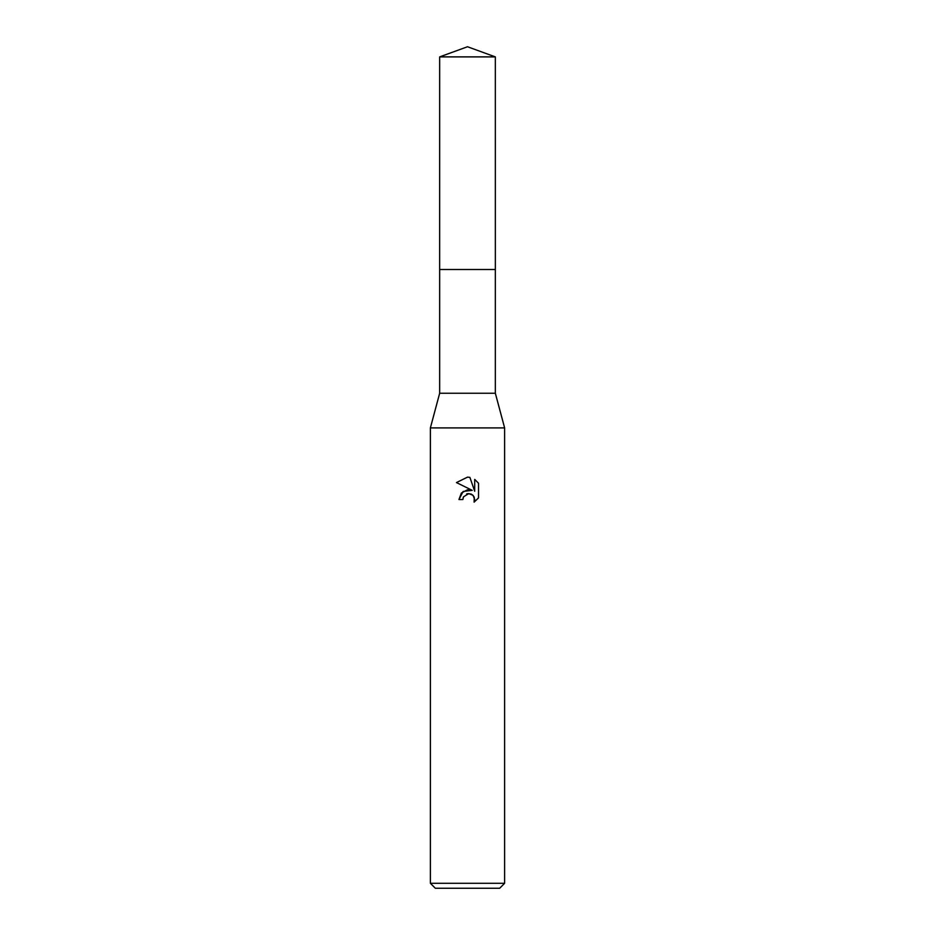 <?xml version="1.0" encoding="UTF-8"?>
<svg xmlns="http://www.w3.org/2000/svg" width="935" height="935" viewBox="0 0 935 935"><rect width="100%" height="100%" fill="white"/><g stroke="black" fill="none" stroke-linecap="round" stroke-linejoin="round"><path stroke-width="1.4" d="M495.34 269.514L495.34 393.249L439.66 393.249L439.66 269.514L495.351 269.502L439.649 269.502L439.66 56.883L467.5 46.75L495.34 56.883L495.351 269.502M439.66 393.249L430.38 427.903L504.619 427.903L504.619 883.294L430.38 883.294L435.324 888.25L499.676 888.25L504.619 883.294M478.533 483.255L474.711 479.398L478.533 483.255L478.533 497.899L474.092 502.142L474.267 497.221L472.993 495.305L468.786 493.563L463.491 496.847L462.86 499.535L458.956 499.535L461.376 493.025L467.5 489.776L472.233 490.349L456.467 482.577L467.5 477.142L469.896 477.399L474.711 491.261L474.711 479.386M462.86 499.535L463.257 497.362M467.5 493.715L471.065 494.019L472.993 495.305L474.723 499.5L474.092 502.142L478.533 497.899M472.233 490.349L463.141 491.448L458.956 499.535M466.588 493.996L467.465 493.715M469.896 477.399L467.851 477.154M467.5 477.142L456.467 482.577M439.66 56.883L495.34 56.883M495.34 393.249L504.619 427.903M430.38 427.903L430.38 883.294"/></g></svg>
